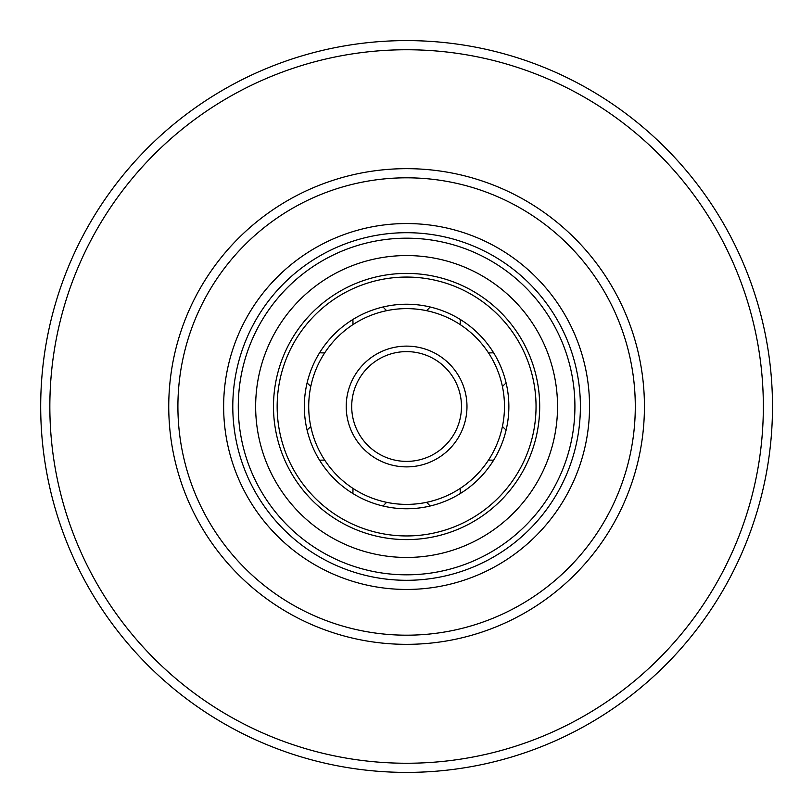 <?xml version="1.0" encoding="UTF-8"?>
<svg xmlns="http://www.w3.org/2000/svg" width="812" height="812" viewBox="0 0 812 812"><rect width="100%" height="100%" fill="white"/><g stroke="black" fill="none" stroke-linecap="round" stroke-linejoin="round"><path stroke-width="1.22" d="M273.705 220.387A228.69 228.69 0 0 0 311.859 614.643A228.69 228.69 0 0 0 634.223 384.472A228.69 228.69 0 0 0 273.705 220.387M300.278 257.607A182.954 182.954 0 0 0 330.809 573.018A182.954 182.954 0 0 0 588.69 388.877A182.954 182.954 0 0 0 300.278 257.607M406.599 168.663A237.835 237.835 0 0 0 265.747 598.15A237.835 237.835 0 0 0 632.589 480.613A237.835 237.835 0 0 0 406.599 168.663M199.285 116.167A356.752 356.752 0 0 0 258.815 731.206A356.752 356.752 0 0 0 761.686 372.129A356.752 356.752 0 0 0 199.285 116.167M406.599 40.6A365.897 365.897 0 0 0 189.906 701.335A365.897 365.897 0 0 0 754.277 520.522A365.897 365.897 0 0 0 406.599 40.6M305.596 265.057A173.798 173.798 0 0 0 303.668 546.547A173.798 173.798 0 0 0 571.739 460.668A173.798 173.798 0 0 0 305.596 265.057M461.48 406.497A54.881 54.881 0 0 0 406.599 351.616A54.881 54.881 0 0 1 461.48 406.497A54.881 54.881 0 0 1 406.599 461.389A54.881 54.881 0 0 1 351.708 406.497A54.881 54.881 0 0 1 406.599 351.616A54.881 54.881 0 0 1 461.48 406.497A54.881 54.881 0 0 1 406.599 461.389A54.881 54.881 0 0 1 351.708 406.497A54.881 54.881 0 0 1 406.599 351.616M406.599 308.621A97.876 97.876 0 0 1 491.361 455.441A97.876 97.876 0 0 1 321.826 455.441A97.876 97.876 0 0 1 406.599 308.621M406.599 255.567A150.93 150.93 0 0 1 537.311 481.973A150.93 150.93 0 0 1 275.877 481.973A150.93 150.93 0 0 1 406.599 255.567M232.79 406.497A173.798 173.798 0 0 1 406.599 232.699M406.599 304.236A102.271 102.271 0 0 1 495.168 457.633A102.271 102.271 0 0 1 318.03 457.633A102.271 102.271 0 0 1 406.599 304.236M406.599 277.065A129.433 129.433 0 0 1 518.695 471.224A129.433 129.433 0 0 1 294.502 471.224A129.433 129.433 0 0 1 406.599 277.065M406.599 273.4A133.097 133.097 0 0 1 521.862 473.051A133.097 133.097 0 0 1 291.325 473.051A133.097 133.097 0 0 1 406.599 273.4M346.216 406.497A60.372 60.372 0 0 1 436.785 354.215A60.372 60.372 0 0 1 436.785 458.79A60.372 60.372 0 0 1 346.216 406.497M238.281 406.497A168.317 168.317 0 0 1 490.752 260.733A168.317 168.317 0 0 1 490.752 552.272A168.317 168.317 0 0 1 238.281 406.497M506.13 383A30.46 30.46 0 0 0 502.435 386.624A30.46 30.46 0 0 1 506.13 383M502.435 426.381A30.46 30.46 0 0 0 506.13 429.995A30.46 30.46 0 0 1 502.435 426.381M460.363 319.502A30.46 30.46 0 0 0 460.302 324.678A30.46 30.46 0 0 1 460.363 319.502M488.418 352.794A30.46 30.46 0 0 0 493.594 352.733A30.46 30.46 0 0 1 488.418 352.794M430.096 506.038A30.46 30.46 0 0 0 426.473 502.344M386.715 502.344A30.46 30.46 0 0 0 383.102 506.038M352.824 493.493A30.46 30.46 0 0 0 352.885 488.327M324.77 460.211A30.46 30.46 0 0 0 319.603 460.272M307.058 429.995A30.46 30.46 0 0 0 310.752 426.381M310.752 386.624A30.46 30.46 0 0 0 307.058 383M319.603 352.733A30.46 30.46 0 0 0 324.77 352.794M352.885 324.678A30.46 30.46 0 0 0 352.824 319.502M383.102 306.966A30.46 30.46 0 0 0 386.715 310.661M426.473 310.661A30.46 30.46 0 0 0 430.096 306.966M493.594 460.272A30.46 30.46 0 0 0 488.418 460.211M460.302 488.327A30.46 30.46 0 0 0 460.363 493.493"/></g></svg>
